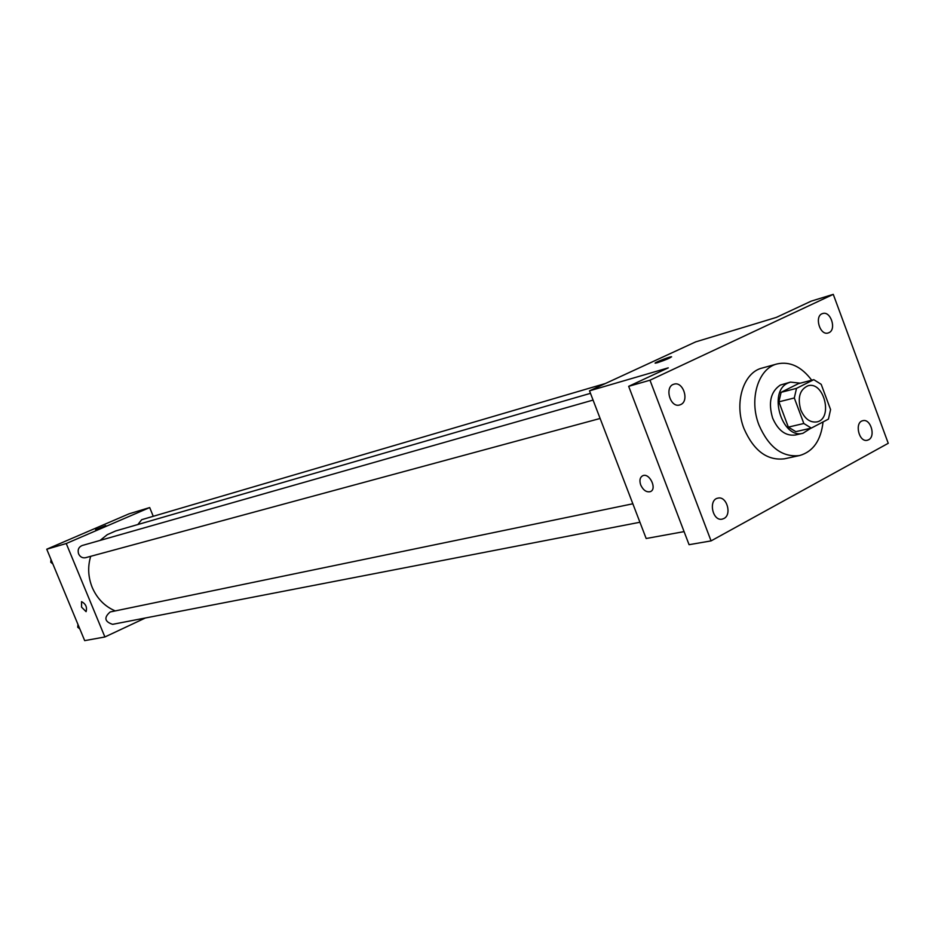 <?xml version="1.0" encoding="UTF-8"?>
<svg xmlns="http://www.w3.org/2000/svg" width="935" height="935" viewBox="0 0 935 935"><rect width="100%" height="100%" fill="white"/><g stroke="black" fill="none" stroke-linecap="round" stroke-linejoin="round"><path stroke-width="1.4" d="M800.769 409.869C797.391 397.539 799.787 389.509 807.969 385.781C824.086 380.779 833.412 418.915 816.816 421.919C809.99 422.784 804.638 418.763 800.769 409.869M811.323 428.09L828.445 419.102L830.572 409.577L821.199 384.332L813.789 379.668L796.515 388.364L794.306 397.971L803.831 423.497L811.323 428.09L795.814 431.654L788.345 427.12L803.831 423.497M813.789 379.668L798.338 383.677L781.111 392.314L796.515 388.364M788.345 427.12L778.89 401.84L794.306 397.971M778.89 401.84L781.111 392.314M800.29 383.175L790.484 382.111L787.924 383.069C767.612 391.613 782.046 439.543 803.001 433.256L810.89 428.183M803.001 433.256L795.346 435.009C785.669 436.201 778.084 430.556 772.614 418.062C768.091 402.623 770.662 391.625 780.328 385.056L790.484 382.111M823.057 421.93C820.942 440.455 813.111 451.663 799.577 455.544C782.314 457.542 768.769 447.374 758.975 425.039C748.736 399.245 758.192 368.296 777.149 363.914C789.923 361.179 801.447 366.613 811.709 380.206M799.577 455.544L784.418 458.816C767.203 460.815 753.727 450.752 743.991 428.627C733.835 403.09 743.29 372.387 762.2 368.028L777.149 363.914M868.592 439.789L867.306 440.268C858.821 442.606 854.204 422.164 862.888 420.692C870.614 418.412 875.966 436.341 868.592 439.789M723.912 518.516L722.182 519.135C712.435 521.485 708.076 499.547 717.998 498.121C726.729 495.819 732.175 514.636 723.912 518.516M680.715 404.575L679.651 404.972C669.998 408.092 664.142 386.377 674.053 384.168C683.111 381.071 689.574 400.881 680.715 404.575M828.959 332.673L828.176 332.977C819.75 335.899 814.011 315.609 822.683 313.552C830.642 310.665 836.802 329.436 828.959 332.673M833.272 294.361L649.977 380.218L711.067 540.898L888.25 443.295L833.272 294.361L811.194 301.14L776.331 317.409L695.663 341.883L589.517 390.83L668.268 367.852L628.671 386.33L649.977 380.218M657.527 362.675L655.4 363.166C652.525 363.434 669.203 356.749 671.365 356.773C670.594 357.836 665.977 359.811 657.527 362.675M628.671 386.33L689.072 544.696L711.067 540.898M589.517 390.83L646.167 538.513L684.081 531.618M640.697 484.961C639.236 480.368 639.926 477.294 642.777 475.705C649.58 472.526 657.457 489.274 650.281 491.658C646.401 492.464 643.21 490.232 640.697 484.961C639.236 480.368 639.926 477.282 642.789 475.705C649.591 472.514 657.469 489.262 650.281 491.658C646.401 492.464 643.21 490.232 640.709 484.961M655.178 363.119C654.558 362.581 669.495 356.726 671.365 356.784L671.599 356.831M115.25 610.917C104.755 606.441 97.065 598.599 92.203 587.402C88.089 577.047 87.586 566.692 90.695 556.313M100.057 540.43L107.303 534.645L115.659 530.963L590.476 393.331M632.843 503.778L110.155 611.969C103.773 617.532 104.58 621.658 112.586 624.335L639.926 522.256M137.854 524.535L141.676 519.696L605.342 383.525M600.118 418.471L85.599 557.692C82.479 558.253 80.153 556.991 78.61 553.917C77.43 549.85 78.622 547.057 82.175 545.514L593.07 400.087M153.258 516.284L149.694 507.565L66.245 543.527L104.895 636.969L145.369 617.988M66.245 543.527L46.75 549.219L129.007 513.841L149.694 507.565M96.141 529.596L105.725 525.563L96.141 529.596M46.75 549.219L84.688 640.639L104.895 636.969M86.114 611.654L81.567 607.154L81.579 601.649C85.798 603.905 87.294 607.247 86.078 611.665L81.567 607.154L81.544 601.661M95.604 529.689L105.76 525.587M77.967 624.463L77.722 627.221L79.814 628.904M77.722 627.221L79.007 626.976M51.004 559.469L50.747 562.227L52.863 563.957M50.747 562.227L52.009 561.888"/></g></svg>
